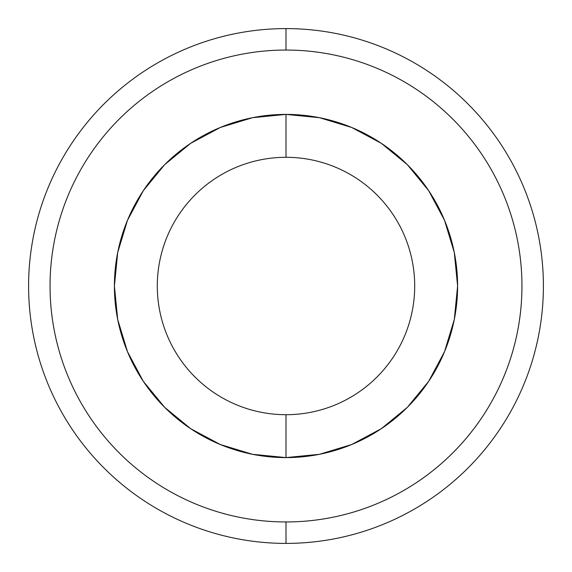 <?xml version="1.0" encoding="UTF-8"?>
<svg xmlns="http://www.w3.org/2000/svg" width="572" height="572" viewBox="0 0 572 572"><rect width="100%" height="100%" fill="white"/><g stroke="black" fill="none" stroke-linecap="round" stroke-linejoin="round"><path stroke-width="0.86" d="M286 28.6A257.4 257.4 0 0 1 543.4 286A257.4 257.4 0 0 1 286 543.4A257.4 257.4 0 0 0 543.4 286A257.4 257.4 0 0 0 286 28.6L286 50.05A235.95 235.95 0 0 1 521.95 286A235.95 235.95 0 0 1 286 521.95L286 543.4L286 521.95C301.494 521.95 316.838 520.441 332.032 517.417C347.225 514.392 361.983 509.917 376.297 503.989C390.604 498.062 404.204 490.79 417.088 482.182C429.965 473.58 441.884 463.799 452.845 452.845C463.799 441.884 473.58 429.965 482.182 417.088C490.79 404.204 498.062 390.604 503.989 376.297C509.917 361.983 514.392 347.225 517.417 332.032C520.441 316.838 521.95 301.494 521.95 286C521.95 270.506 520.441 255.162 517.417 239.968C514.392 224.775 509.917 210.017 503.989 195.703C498.062 181.395 490.79 167.796 482.182 154.912C473.58 142.035 463.799 130.116 452.845 119.155C441.884 108.201 429.965 98.42 417.088 89.818C404.204 81.21 390.604 73.938 376.297 68.011C361.983 62.083 347.225 57.608 332.032 54.583C316.838 51.559 301.494 50.05 286 50.05C270.506 50.05 255.162 51.559 239.968 54.583C224.775 57.608 210.017 62.083 195.703 68.011C181.395 73.938 167.796 81.21 154.912 89.818C142.035 98.42 130.116 108.201 119.155 119.155C108.201 130.116 98.42 142.035 89.818 154.912C81.21 167.796 73.938 181.395 68.011 195.703C62.083 210.017 57.608 224.775 54.583 239.968C51.559 255.162 50.05 270.506 50.05 286C50.05 301.494 51.559 316.838 54.583 332.032C57.608 347.225 62.083 361.983 68.011 376.297C73.938 390.604 81.21 404.204 89.818 417.088C98.42 429.965 108.201 441.884 119.155 452.845C130.116 463.799 142.035 473.58 154.912 482.182C167.796 490.79 181.395 498.062 195.703 503.989C210.017 509.917 224.775 514.392 239.968 517.417C255.162 520.441 270.506 521.95 286 521.95A235.95 235.95 0 0 1 50.05 286A235.95 235.95 0 0 1 286 50.05L286 28.6A257.4 257.4 0 0 0 28.6 286A257.4 257.4 0 0 0 286 543.4A257.4 257.4 0 0 1 28.6 286A257.4 257.4 0 0 1 286 28.6M286 157.3A128.7 128.7 0 0 0 157.3 286A128.7 128.7 0 0 0 286 414.7L286 457.6A171.6 171.6 0 0 1 114.4 286A171.6 171.6 0 0 1 286 114.4L286 157.3A128.7 128.7 0 0 1 414.7 286A128.7 128.7 0 0 1 286 414.7A128.7 128.7 0 0 1 157.3 286A128.7 128.7 0 0 1 286 157.3L286 114.4A171.6 171.6 0 0 1 457.6 286A171.6 171.6 0 0 1 286 457.6L286 414.7A128.7 128.7 0 0 0 414.7 286A128.7 128.7 0 0 0 286 157.3M286 114.4L319.476 117.696L351.666 127.463L381.338 143.322L407.343 164.657L428.678 190.662L444.537 220.334L454.304 252.524L457.6 286L454.304 319.476L444.537 351.666L428.678 381.338L407.343 407.343L381.338 428.678L351.666 444.537L319.476 454.304L286 457.6L252.524 454.304L220.334 444.537L190.662 428.678L164.657 407.343L143.322 381.338L127.463 351.666L117.696 319.476L114.4 286L117.696 252.524L127.463 220.334L143.322 190.662L164.657 164.657L190.662 143.322L220.334 127.463L252.524 117.696L286 114.4M417.088 89.818C429.965 98.42 441.884 108.201 452.845 119.155M482.182 417.088C473.58 429.965 463.799 441.884 452.845 452.845M154.912 482.182C142.035 473.58 130.116 463.799 119.155 452.845M89.818 154.912C98.42 142.035 108.201 130.116 119.155 119.155M252.524 117.696L220.377 127.442M127.463 220.334L117.696 252.524M220.334 444.537L252.524 454.304M444.537 351.666L454.304 319.476M457.6 286L454.304 252.524M351.666 127.463L319.476 117.696"/></g></svg>

